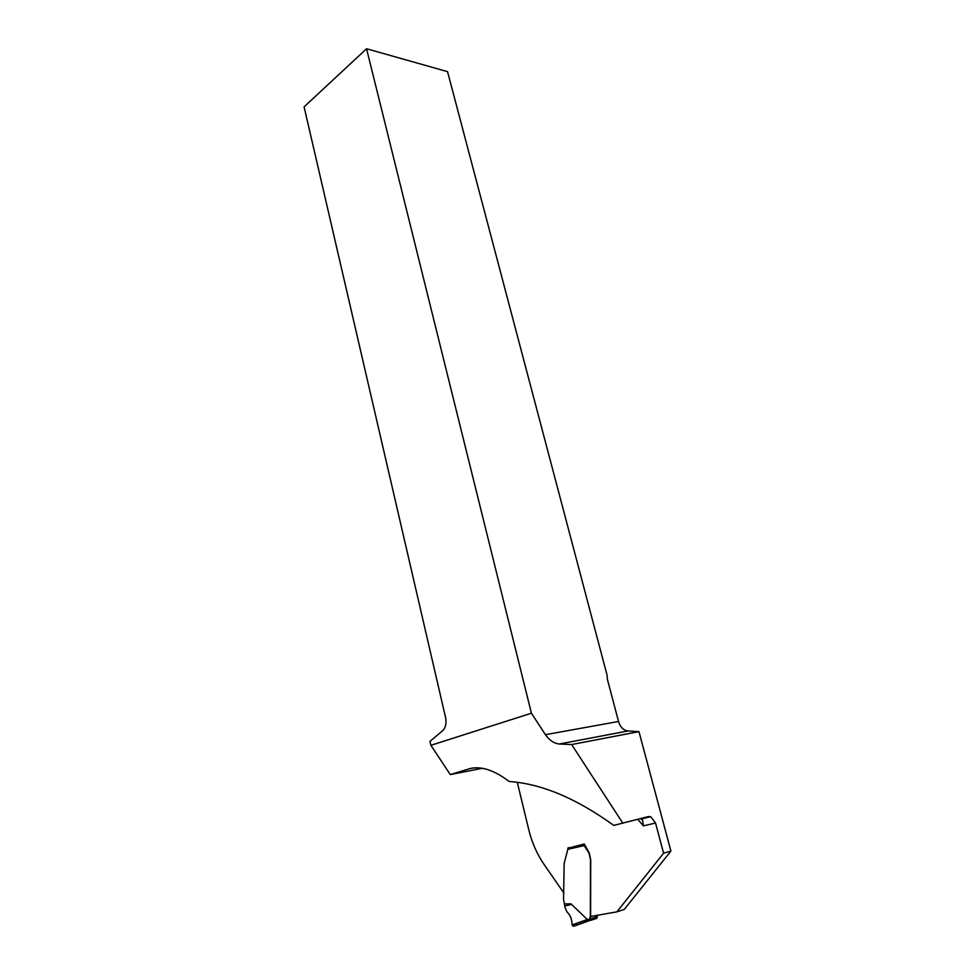 <?xml version="1.0" encoding="UTF-8"?>
<svg xmlns="http://www.w3.org/2000/svg" width="975" height="975" viewBox="0 0 975 975"><rect width="100%" height="100%" fill="white"/><g stroke="black" fill="none" stroke-linecap="round" stroke-linejoin="round"><path stroke-width="1.46" d="M366.551 48.75L447.537 71.65L607.096 675.322L607.376 679.246L618.528 721.476C620.307 727.167 623.464 730.324 627.997 730.97L638.966 731.628L571.63 744.547L559.272 744.01C554.019 743.413 549.413 740.318 545.439 734.699L531.412 713.213L366.551 48.75L304.09 106.872L445.575 717.551C446.635 723.097 445.746 727.423 442.894 730.519L429.987 741.341L430.889 745.314L531.412 713.213M482.442 768.276L450.279 774.589L469.56 768.69C480.894 765.789 494.106 770.055 509.194 781.511C541.332 783.668 576.176 798.293 613.738 825.386L648.533 816.55L650.727 816.697L655.553 823.046L663.585 853.21L670.91 851.065L638.966 731.628M450.279 774.589L430.889 745.314M563.928 893.112L544.087 864.472C537.03 854.185 531.948 842.68 528.84 829.981L517.274 782.267M571.63 744.547L622.867 823.229M670.91 851.065L624.256 909.443L616.883 911.857L590.606 916.476L590.716 859.962L589.314 853.076L584.269 843.984L567.84 848.262M663.585 853.21L616.883 911.857M655.553 823.046L643.366 825.862L642.635 820.231L640.526 818.634M588.9 920.705L573.3 926.213L581.21 923.63L573.3 926.213L572.081 924.885C572.057 919.413 570.326 915.05 566.902 911.808L565.086 907.615L563.55 899.206L564.159 863.35L568.291 847.628M597.48 916.549L589.595 919.12L590.96 920.266L596.871 918.34L597.419 915.269M589.595 919.12L590.35 916.147L590.46 859.621L589.071 853.149L584.573 846.251L584.391 844.496M564.635 903.886L570.948 903.825L588.547 920.668L590.765 920.303M570.948 903.825C571.582 904.507 569.485 905.178 564.696 905.836M590.216 920.29L581.258 923.605C578.309 923.715 574.336 927.786 572.069 924.836C572.02 919.388 570.29 915.05 566.902 911.808C570.326 915.05 572.057 919.413 572.081 924.885L587.559 919.413M581.258 923.605C578.309 923.727 574.36 927.761 572.081 924.861C572.033 919.401 570.302 915.05 566.902 911.808C570.29 915.05 572.02 919.388 572.069 924.836C574.336 927.786 578.309 923.715 581.258 923.605M573.3 926.213L572.081 924.885M627.997 730.97L559.272 744.01M473.947 767.837L469.56 768.69M545.439 734.699L618.528 721.476M643.366 825.862L637.784 819.341M590.326 920.181L572.995 926.213M587.608 919.498L589.595 919.072M584.391 845.544L567.803 849.31M584.33 920.412L585.427 921.68L588.571 920.68M589.899 917.012L592.654 916.11M641.355 818.902L650.727 816.697M641.672 819.098L642.635 820.231M590.46 920.254L588.547 920.668"/></g></svg>
